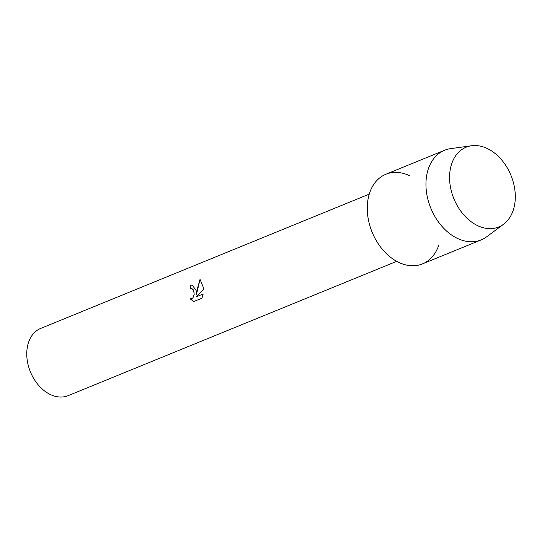 <?xml version="1.0" encoding="UTF-8"?>
<svg xmlns="http://www.w3.org/2000/svg" width="542" height="542" viewBox="0 0 542 542"><rect width="100%" height="100%" fill="white"/><g stroke="black" fill="none" stroke-linecap="round" stroke-linejoin="round"><path stroke-width="0.81" d="M449.975 183.894A43.082 30.833 67.8 0 0 487.597 228.507A43.082 30.833 67.8 0 0 514.9 190.262A43.082 30.833 67.8 0 0 477.278 145.649A43.082 30.833 67.8 0 0 449.975 183.894A43.082 30.833 67.8 0 0 470.971 221.59A43.082 30.833 67.8 0 0 503.62 224.205A43.082 30.833 67.8 0 0 514.9 190.262A43.082 30.833 67.8 0 0 471.554 145.751A43.082 30.833 67.8 0 0 449.975 183.894M410.084 175.954A48.407 34.647 67.8 0 0 367.72 215.486A48.407 34.647 67.8 0 0 400.226 263.046A48.407 34.647 67.8 0 0 438.593 245.702M196.102 290.261L196.455 294.414L197.098 289.848L200.032 279.347L203.291 287.321L203.44 289.408L196.434 296.745L203.189 293.981L201.97 298.175L193.636 301.582L190.107 298.75L191.753 298.676L192.945 297.761L194.165 294.272L193.86 291.176L191.787 288.52L190.235 288.622A36.307 25.982 -112.2 0 1 190.242 285.356L192.078 285.045L196.102 290.261M369.244 194.124L40.718 328.411A36.307 25.982 67.8 0 0 27.1 359.339A36.307 25.982 67.8 0 0 68.197 395.633L396.724 261.339M191.394 288.432L192.762 289.103L193.636 290.424L194.212 294.279L192.993 297.761L191.8 298.676L190.581 298.845M190.161 298.771L193.657 301.576M192.105 285.045L190.289 285.363A36.246 25.941 67.8 0 0 190.276 288.601M200.066 279.374L196.455 294.414M203.189 294.008L196.434 296.745M471.554 145.751L450.646 148.637A48.407 34.647 67.8 0 0 444.562 150.263A48.407 34.647 67.8 0 0 426.405 191.495A48.407 34.647 67.8 0 0 481.194 239.882A48.407 34.647 67.8 0 0 486.675 236.786L503.62 224.205M444.562 150.263L385.877 174.253A48.407 34.647 67.8 0 0 367.72 215.486A48.407 34.647 67.8 0 0 422.516 263.873L481.194 239.882"/></g></svg>
